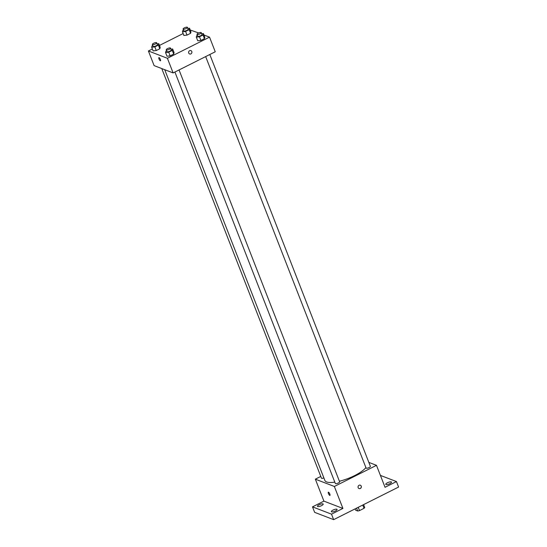 <?xml version="1.0" encoding="UTF-8"?>
<svg xmlns="http://www.w3.org/2000/svg" width="547" height="547" viewBox="0 0 547 547"><rect width="100%" height="100%" fill="white"/><g stroke="black" fill="none" stroke-linecap="round" stroke-linejoin="round"><path stroke-width="0.82" d="M362.743 505.045L364.022 508.327A4.882 1.422 -21.3 0 0 364.712 507.479L363.598 504.614M364.022 508.327L359.516 510.59A4.882 1.422 -21.3 0 1 357.69 511.001L355.659 510.221L355.133 508.867M358.237 507.308L359.516 510.59M356.576 508.142L357.69 511.001M380.404 475.398L396.452 481.565L398.592 487.049L333.649 519.65L314.641 512.348L312.501 506.857L323.913 501.127L342.914 508.436L331.509 514.159L333.649 519.65M396.452 481.565L385.047 487.288L376.48 465.333L334.354 486.474L342.914 508.436M358.162 487.651A1.798 1.634 -69 0 1 360.343 485.203A1.798 1.634 -69 0 1 359.058 488.56A1.798 1.634 -69 0 1 358.162 487.651M335.393 510.987A3.084 0.903 158.7 0 1 331.338 511.65A3.084 0.903 158.7 0 1 333.02 510.077A3.084 0.903 158.7 0 1 337.075 509.414A3.084 0.903 158.7 0 1 335.393 510.987M321.52 505.654A3.084 0.903 158.7 0 1 317.465 506.317A3.084 0.903 158.7 0 1 319.147 504.744A3.084 0.903 158.7 0 1 323.202 504.081A3.084 0.903 158.7 0 1 321.52 505.654M331.509 514.159L312.501 506.857M334.354 486.474L315.352 479.172L323.913 501.127M315.352 479.172L320.788 476.444M389.813 483.678A3.084 0.903 158.7 0 1 385.751 484.341A3.084 0.903 158.7 0 1 387.433 482.762A3.084 0.903 158.7 0 1 391.495 482.098A3.084 0.903 158.7 0 1 389.813 483.678M164.722 69.701L324.87 480.457A22.591 6.598 -21.3 0 0 326.607 481.941A22.591 6.598 -21.3 0 0 334.812 482.153M339.407 481.237A22.591 6.598 -21.3 0 0 365.895 467.562M368.835 462.393L376.48 465.333M174.91 72.026L335.325 483.473A2.311 0.677 -21.3 0 0 335.502 483.623A2.311 0.677 -21.3 0 0 338.053 483.124A2.311 0.677 -21.3 0 0 339.625 481.798L179.054 69.948M205.665 56.594L366.08 468.041A2.311 0.677 -21.3 0 0 366.258 468.191A2.311 0.677 -21.3 0 0 368.801 467.692A2.311 0.677 -21.3 0 0 370.381 466.359L209.809 54.509M323.879 477.921A2.311 0.677 158.7 0 1 321.451 478.14L161.762 68.56M328.508 492.204A1.798 0.526 63.3 0 1 329.718 493.818A1.798 0.526 63.3 0 1 329.937 495.411A1.798 0.526 63.3 0 1 328.665 494.037A1.798 0.526 63.3 0 1 328.33 492.197A1.798 0.526 63.3 0 1 328.508 492.204M329.841 494.112A1.798 0.526 63.3 0 1 329.308 493.045M360.343 485.203A1.798 1.634 -69 0 1 361.225 487.466A1.798 1.634 -69 0 1 359.051 488.56M203.963 35.001L209.542 37.141L215.244 51.78L173.119 72.929L154.11 65.619L148.408 50.98L152.374 48.991M209.542 37.141L167.409 58.29L173.119 72.929M188.722 53.059A1.798 1.634 -69 0 1 190.903 50.611A1.798 1.634 -69 0 1 191.785 52.874A1.798 1.634 -69 0 1 188.722 53.059M190.958 31.897L190.575 33.319L187.026 35.104L183.867 35.459L187.026 35.104L190.575 33.319L190.958 31.897L189.535 28.239L189.146 29.661L185.597 31.439L182.438 31.801L182.828 30.379L183.512 30.03M174.083 52.662L173.693 54.091L170.144 55.869L166.985 56.225L170.144 55.869L173.693 54.091L174.083 52.662L172.654 49.004L172.264 50.427L168.715 52.211L165.556 52.567L165.946 51.144L166.63 50.796M190.219 29.996L198.698 32.977M159.464 45.428L183.122 33.558M167.409 58.29L148.408 50.98M204.831 37.23L204.448 38.652L200.899 40.43L197.74 40.793L200.899 40.43L204.448 38.652L204.831 37.23L203.409 33.572L203.019 34.994L199.47 36.772L196.311 37.128L196.701 35.705L197.385 35.364M160.203 47.336L159.82 48.758L156.271 50.536L153.112 50.892L156.271 50.536L159.82 48.758L160.203 47.336L158.78 43.671L158.391 45.093L154.842 46.878L151.683 47.233L152.073 45.811L152.757 45.469M159.068 57.606A1.798 0.526 63.3 0 1 160.278 59.226A1.798 0.526 63.3 0 1 160.497 60.813A1.798 0.526 63.3 0 1 159.225 59.445A1.798 0.526 63.3 0 1 158.883 57.606A1.798 0.526 63.3 0 1 159.068 57.606M160.497 60.813A1.798 0.526 63.3 0 1 159.225 59.445A1.798 0.526 63.3 0 1 158.89 57.606M190.903 50.611A1.798 1.634 -69 0 1 191.785 52.874A1.798 1.634 -69 0 1 189.611 53.968M157.092 43.863L158.78 43.671M152.367 44.464L153.085 46.29A2.311 0.677 -21.3 0 0 153.256 46.447A2.311 0.677 -21.3 0 0 155.806 45.948A2.311 0.677 -21.3 0 0 157.386 44.615L156.668 42.782A2.311 0.677 -21.3 0 0 154.275 42.994A2.311 0.677 -21.3 0 0 152.367 44.464A2.311 0.677 -21.3 0 0 152.545 44.615A2.311 0.677 -21.3 0 0 155.095 44.116A2.311 0.677 -21.3 0 0 156.668 42.782M158.391 45.093L159.82 48.758M154.842 46.878L156.271 50.536M151.683 47.233L153.112 50.892M187.847 28.43L189.535 28.239M183.122 29.025L183.833 30.858A2.311 0.677 -21.3 0 0 184.011 31.008A2.311 0.677 -21.3 0 0 186.561 30.509A2.311 0.677 -21.3 0 0 188.134 29.182L187.423 27.35A2.311 0.677 -21.3 0 0 185.03 27.562A2.311 0.677 -21.3 0 0 183.122 29.025A2.311 0.677 -21.3 0 0 183.3 29.176A2.311 0.677 -21.3 0 0 185.843 28.676A2.311 0.677 -21.3 0 0 187.423 27.35M189.146 29.661L190.575 33.319M185.597 31.439L187.026 35.104M182.438 31.801L183.867 35.459M170.965 49.196L172.654 49.004M166.24 49.798L166.958 51.623A2.311 0.677 -21.3 0 0 167.136 51.774A2.311 0.677 -21.3 0 0 169.679 51.274A2.311 0.677 -21.3 0 0 171.259 49.948L170.541 48.115A2.311 0.677 -21.3 0 0 168.148 48.327A2.311 0.677 -21.3 0 0 166.24 49.798A2.311 0.677 -21.3 0 0 166.418 49.948A2.311 0.677 -21.3 0 0 168.968 49.449A2.311 0.677 -21.3 0 0 170.541 48.115M172.264 50.427L173.693 54.091M168.715 52.211L170.144 55.869M165.556 52.567L166.985 56.225M201.72 33.764L203.409 33.572M196.995 34.358L197.706 36.191A2.311 0.677 -21.3 0 0 197.884 36.341A2.311 0.677 -21.3 0 0 200.434 35.842A2.311 0.677 -21.3 0 0 202.007 34.509L201.296 32.683A2.311 0.677 -21.3 0 0 198.903 32.895A2.311 0.677 -21.3 0 0 196.995 34.358A2.311 0.677 -21.3 0 0 197.173 34.509A2.311 0.677 -21.3 0 0 199.723 34.01A2.311 0.677 -21.3 0 0 201.296 32.683M203.019 34.994L204.448 38.652M199.47 36.772L200.899 40.43M196.311 37.128L197.74 40.793"/></g></svg>
